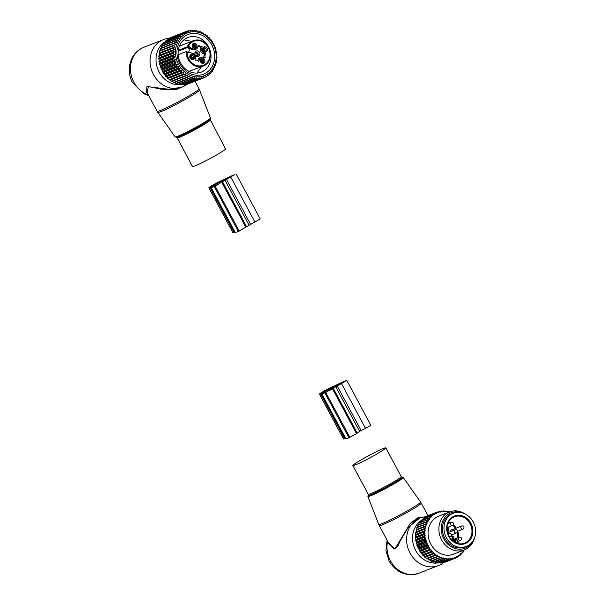<?xml version="1.0" encoding="UTF-8"?>
<svg xmlns="http://www.w3.org/2000/svg" width="605" height="605" viewBox="0 0 605 605"><rect width="100%" height="100%" fill="white"/><g stroke="black" fill="none" stroke-linecap="round" stroke-linejoin="round"><path stroke-width="0.91" d="M225.491 148.86A18.702 1.255 151.8 0 1 225.506 148.875A18.702 1.255 151.8 0 1 209.731 158.76A18.702 1.255 151.8 0 1 192.549 166.564A18.702 1.255 151.8 0 1 192.541 166.549A18.702 1.255 151.8 0 1 192.534 166.534M180.933 84.549A23.224 20.177 -111.4 0 1 159.153 72.086A23.224 20.177 -111.4 0 1 164.356 42.274M164.953 41.874A23.224 20.177 -111.4 0 1 165.74 41.39M182.498 84.269A23.224 20.177 -111.4 0 1 181.492 84.466M187.497 83.845A25.501 22.151 -111.4 0 1 181.999 87.135A25.501 22.151 -111.4 0 1 153.519 74.634A25.501 22.151 -111.4 0 1 163.373 39.65A25.501 22.151 -111.4 0 1 169.687 38.327L184.079 32.375A24.82 21.561 -111.4 0 1 184.525 32.148L186.317 32.579L186.249 31.415A24.82 21.561 -111.4 0 1 186.718 31.248L188.457 31.823L188.533 30.734A24.82 21.561 -111.4 0 1 189.017 30.628L190.681 31.339L190.885 30.341A24.82 21.561 -111.4 0 1 191.384 30.303L192.965 31.135L193.29 30.25A24.82 21.561 -111.4 0 1 193.804 30.265L195.279 31.218L195.718 30.454A24.82 21.561 -111.4 0 1 196.224 30.53L197.593 31.581L198.137 30.946A24.82 21.561 -111.4 0 1 198.637 31.089L199.884 32.224L200.512 31.732A24.82 21.561 -111.4 0 1 201.004 31.929L202.123 33.131L202.826 32.791A24.82 21.561 -111.4 0 1 203.295 33.048L204.278 34.303L205.042 34.122A24.82 21.561 -111.4 0 1 205.488 34.432L206.328 35.718L207.137 35.695A24.82 21.561 -111.4 0 1 207.553 36.058L208.241 37.359L209.08 37.502A24.82 21.561 -111.4 0 1 209.466 37.911L210.003 39.212L210.85 39.522A24.82 21.561 -111.4 0 1 211.198 39.968L211.591 41.246L212.438 41.715A24.82 21.561 -111.4 0 1 212.741 42.199L212.983 43.439L213.807 44.074A24.82 21.561 -111.4 0 1 214.064 44.581L214.162 45.768L214.941 46.562A24.82 21.561 -111.4 0 1 215.153 47.092L215.108 48.203L215.841 49.141A24.82 21.561 -111.4 0 1 216 49.693L215.826 50.714L216.484 51.788A24.82 21.561 -111.4 0 1 216.59 52.348L216.287 53.27L216.87 54.473A24.82 21.561 -111.4 0 1 216.915 55.04L216.499 55.842L216.983 57.165A24.82 21.561 -111.4 0 1 216.976 57.725L216.454 58.39L216.832 59.819A24.82 21.561 -111.4 0 1 216.771 60.371L216.159 60.893L216.416 62.413A24.82 21.561 -111.4 0 1 216.295 62.943L215.614 63.321L215.743 64.909A24.82 21.561 -111.4 0 1 215.569 65.423L214.82 65.642L214.813 67.291A24.82 21.561 -111.4 0 1 214.586 67.768L213.792 67.828L213.641 69.507A24.82 21.561 -111.4 0 1 213.368 69.953L212.537 69.847L212.249 71.549A24.82 21.561 -111.4 0 1 211.924 71.957L211.084 71.685L210.638 73.386A24.82 21.561 -111.4 0 1 210.283 73.742L209.436 73.311L208.846 74.997A24.82 21.561 -111.4 0 1 208.445 75.3L207.621 74.71L206.88 76.359A24.82 21.561 -111.4 0 1 206.449 76.616L205.655 75.859L204.77 77.455A24.82 21.561 -111.4 0 1 204.309 77.652L203.567 76.752L202.539 78.279A24.82 21.561 -111.4 0 1 202.062 78.416L201.382 77.372L200.217 78.816A24.82 21.561 -111.4 0 1 199.726 78.892L199.121 77.712L197.835 79.058A24.82 21.561 -111.4 0 1 197.328 79.073L196.822 77.773L195.415 79.005A24.82 21.561 -111.4 0 1 194.908 78.953L194.5 77.553L192.987 78.658A24.82 21.561 -111.4 0 1 192.481 78.544L192.193 77.047L190.59 78.015A24.82 21.561 -111.4 0 1 190.091 77.841L189.925 76.275L188.238 77.092A24.82 21.561 -111.4 0 1 187.754 76.865L187.724 75.232L185.969 75.897A24.82 21.561 -111.4 0 1 185.508 75.61L185.622 73.939L183.814 74.438A24.82 21.561 -111.4 0 1 183.383 74.105L183.633 72.403L181.795 72.744A24.82 21.561 -111.4 0 1 181.387 72.366L181.795 70.656L179.927 70.83A24.82 21.561 -111.4 0 1 179.564 70.407L180.116 68.713L178.248 68.72A24.82 21.561 -111.4 0 1 177.923 68.259L178.626 66.595L176.773 66.444A24.82 21.561 -111.4 0 1 176.494 65.945L177.341 64.327L175.518 64.017A24.82 21.561 -111.4 0 1 175.284 63.495L176.274 61.944L174.497 61.476A24.82 21.561 -111.4 0 1 174.316 60.939L175.442 59.471L173.726 58.859A24.82 21.561 -111.4 0 1 173.597 58.307L174.853 56.931L173.212 56.189A24.82 21.561 -111.4 0 1 173.136 55.622L174.512 54.367L172.962 53.497A24.82 21.561 -111.4 0 1 172.939 52.938L174.429 51.803L172.977 50.82A24.82 21.561 -111.4 0 1 173.015 50.268L174.595 49.27L173.257 48.196A24.82 21.561 -111.4 0 1 173.355 47.651L175.019 46.797L173.809 45.64A24.82 21.561 -111.4 0 1 173.953 45.118L175.692 44.422L174.611 43.205A24.82 21.561 -111.4 0 1 174.815 42.705L176.607 42.161L175.662 40.898A24.82 21.561 -111.4 0 1 175.745 40.747A24.82 21.561 -111.4 0 1 175.911 40.437L177.749 40.059L176.947 38.765A24.82 21.561 -111.4 0 1 177.242 38.342L179.103 38.13L178.452 36.822A24.82 21.561 -111.4 0 1 178.793 36.444L180.661 36.391L180.154 35.098A24.82 21.561 -111.4 0 1 180.532 34.765L182.392 34.878L182.037 33.608A24.82 21.561 68.6 0 1 182.453 33.328L168.258 38.894A24.82 21.561 68.6 0 0 167.842 39.174L182.037 33.608M148.112 94.493L146.546 92.179L147.091 92.58L148.399 86.523L160.975 89.177L176.1 89.79L188.185 83.898M147.091 92.58L147.302 92.981M146.546 92.179L146.97 86.538L168.931 89.275L181.999 87.135M190.348 55.66A2.042 1.77 -111.4 0 1 191.74 59.207M192.723 44.437A2.042 1.77 -111.4 0 1 194.122 47.992A2.042 1.77 -111.4 0 1 193.902 43.976A2.042 1.77 -111.4 0 1 194.122 47.992M203.121 48.173A2.042 1.77 -111.4 0 1 204.513 51.72M200.739 59.388A2.042 1.77 -111.4 0 1 202.138 62.943A2.042 1.77 -111.4 0 1 201.919 58.927A2.042 1.77 -111.4 0 1 202.138 62.943M197.548 56.545A2.889 2.511 -111.4 0 1 194.901 54.117A2.889 2.511 -111.4 0 1 196.338 51.017A2.889 2.511 -111.4 0 1 197.238 50.865A2.889 2.511 -111.4 0 1 199.884 53.293A2.889 2.511 -111.4 0 1 198.448 56.394A2.889 2.511 -111.4 0 1 197.548 56.545M193.434 57.278A2.042 1.77 -111.4 0 1 189.819 57.135A2.042 1.77 -111.4 0 1 193.434 57.278M202.599 49.64A2.042 1.77 -111.4 0 1 206.214 49.784A2.042 1.77 -111.4 0 1 202.599 49.64M188.276 52.128A2.549 2.216 68.6 0 0 187.905 47.795A10.202 8.863 68.6 0 0 189.698 48.665L190.87 48.203A10.202 8.863 68.6 0 1 190.56 48.082L188.768 47.462A2.549 2.216 68.6 0 0 188.321 47.243L188.768 46.487L188.389 46.351L178.286 50.344M203.915 57.445A2.723 2.36 68.6 0 1 204.732 54.616L205.904 54.155A2.723 2.36 68.6 0 0 205.224 57.354L204.883 57.793L203.318 57.225A3.743 3.252 68.6 0 0 201.208 57.241L200.036 57.702A3.743 3.252 68.6 0 0 198.168 60.024L198.001 60.795M204.732 54.616L204.611 54.011L205.783 53.55L205.904 54.155M200.542 48.801L201.722 48.34L202.085 46.645L200.905 47.107L200.542 48.801A3.743 3.252 68.6 0 0 203.038 53.452L204.611 54.011M200.905 47.107L200.512 46.676M197.956 46.154A2.723 2.36 68.6 0 0 200.482 46.691L201.51 46.282M193.819 49.262L192.64 49.723A3.743 3.252 68.6 0 0 194.749 49.716L195.922 49.255A3.743 3.252 -111.4 0 1 193.819 49.262L190.87 48.203M192.64 49.723L189.698 48.665M194.591 57.082A2.73 2.367 -111.4 0 1 189.758 56.893A2.73 2.367 -111.4 0 1 194.591 57.082M194.704 48.453A2.73 2.367 -111.4 0 1 194.417 43.091A2.73 2.367 -111.4 0 1 194.704 48.453M202.539 49.406A2.73 2.367 -111.4 0 1 207.371 49.595A2.73 2.367 -111.4 0 1 202.539 49.406M202.72 63.404A2.73 2.367 -111.4 0 1 202.433 58.042A2.73 2.367 -111.4 0 1 202.72 63.404M187.777 52.113L187.489 52.514A3.229 2.806 -111.4 0 0 189.66 52.333L187.777 52.113A2.549 2.216 68.6 0 1 187.467 52.053M201.208 57.241A3.743 3.252 68.6 0 0 199.34 59.562L198.984 61.256L198.448 61.332A2.723 2.36 68.6 0 0 195.483 60.266L195.052 59.842L195.415 58.148A3.743 3.252 68.6 0 0 192.919 53.497L189.978 52.446A10.202 8.863 68.6 0 0 189.66 52.333M201.722 48.34A3.743 3.252 68.6 0 0 204.218 52.99L205.783 53.55M202.085 46.645L201.654 46.23A2.723 2.36 68.6 0 1 198.69 45.163L198.153 45.239L197.797 46.933A3.743 3.252 -111.4 0 1 195.922 49.255M188.389 46.351A12.924 11.223 -111.4 0 1 197.88 40.543A12.924 11.223 -111.4 0 1 210.011 53.694A12.924 11.223 -111.4 0 1 199.257 65.945A12.924 11.223 -111.4 0 1 187.104 52.378L186.196 51.606L178.165 54.753M186.514 51.72L186.196 51.606A13.605 11.813 -111.4 0 0 198.977 66.739A13.605 11.813 -111.4 0 0 203.22 66.028L189.032 71.345M191.634 59.207A2.549 2.178 64.7 0 0 191.959 58.7L191.702 58.609A2.261 1.936 64.7 0 1 191.301 59.139M190.817 58.904A1.868 1.596 64.7 0 0 191.021 58.632L191.702 58.609M190.068 56.023A2.549 2.246 -107.2 0 1 191.966 58.662L191.906 58.685M189.947 56.28A2.261 1.996 -107.2 0 1 191.709 58.572L191.966 58.662M189.826 56.825A1.868 1.649 -107.2 0 1 191.044 58.541L191.709 58.572M191.044 58.541L190.552 58.693M202.032 62.935A2.549 2.178 64.7 0 0 202.357 62.428L202.1 62.338A2.261 1.936 64.7 0 1 201.699 62.867M201.215 62.633A1.868 1.596 64.7 0 0 201.42 62.36L202.1 62.338M200.467 59.751A2.549 2.246 -107.2 0 1 202.365 62.398L202.304 62.413M200.346 60.008A2.261 1.996 -107.2 0 1 202.108 62.3L202.365 62.398M200.225 60.553A1.868 1.649 -107.2 0 1 201.442 62.27L202.108 62.3M201.442 62.27L200.951 62.421M204.414 51.712A2.549 2.178 64.7 0 0 204.74 51.213L204.482 51.115A2.261 1.936 64.7 0 1 204.082 51.644M203.598 51.417A1.868 1.596 64.7 0 0 203.802 51.138L204.482 51.115M202.849 48.529A2.549 2.246 -107.2 0 1 204.747 51.175L204.687 51.191M202.728 48.786A2.261 1.996 -107.2 0 1 204.49 51.085L204.747 51.175M202.607 49.33A1.868 1.649 -107.2 0 1 203.824 51.047L204.49 51.085M203.824 51.047L203.325 51.206M194.016 47.984A2.549 2.178 64.7 0 0 194.341 47.477L194.084 47.387A2.261 1.936 64.7 0 1 193.683 47.916M193.199 47.689A1.868 1.596 64.7 0 0 193.403 47.409L194.084 47.387M192.45 44.8A2.549 2.246 -107.2 0 1 194.349 47.447L194.288 47.462M192.329 45.057A2.261 1.996 -107.2 0 1 194.092 47.356L194.349 47.447M192.208 45.602A1.868 1.649 -107.2 0 1 193.426 47.319L194.092 47.356M193.426 47.319L192.927 47.47M196.171 56.068A2.549 2.178 64.7 0 0 198.349 54.957L198.092 54.866A2.261 1.936 64.7 0 1 195.649 55.599M195.521 55.441A1.868 1.596 64.7 0 0 197.412 54.889L198.092 54.866M195.952 55.577L197.412 54.889M194.999 52.423A2.549 2.246 -107.2 0 1 198.357 54.919L198.296 54.934M194.886 52.832A2.261 1.996 -107.2 0 1 198.1 54.828L198.357 54.919M194.833 53.217A1.868 1.649 -107.2 0 1 197.434 54.798L198.1 54.828M197.434 54.798L195.483 55.395M184.079 32.375L184.283 33.6L182.453 33.328M175.911 40.437L161.716 46.003A24.82 21.561 68.6 0 0 161.55 46.313A24.82 21.561 68.6 0 0 161.467 46.464L175.662 40.898M162.533 46.025L162.753 44.331L176.947 38.765M177.242 38.342L163.047 43.908A24.82 21.561 68.6 0 0 162.753 44.331M163.887 44.097L164.257 42.388L178.452 36.822M178.793 36.444L164.598 42.01A24.82 21.561 68.6 0 0 164.257 42.388M165.679 41.586L165.959 40.664L180.154 35.098M180.532 34.765L166.337 40.331A24.82 21.561 68.6 0 0 165.959 40.664M167.577 39.847L167.842 39.174M184.525 32.148L170.33 37.722A24.82 21.561 68.6 0 0 169.884 37.941M172.009 37.064L186.249 31.415M178.052 41.458A22.952 19.935 -111.4 0 1 205.776 35.771A22.952 19.935 -111.4 0 1 213.588 67.185A22.952 19.935 -111.4 0 1 185.871 72.872A22.952 19.935 -111.4 0 1 178.052 41.458M186.99 31.339L188.533 30.734M189.569 30.863L190.885 30.341M192.148 30.704L193.29 30.25M194.704 30.847L195.718 30.454M197.23 31.301L198.137 30.946M199.695 32.05L200.512 31.732M202.078 33.086L202.826 32.791M214.82 65.718L215.569 65.423M213.769 68.085L214.586 67.768M190.015 83.195L204.309 77.652M187.444 83.823L187.868 83.982A24.82 21.561 68.6 0 0 188.344 83.845L202.539 78.279M184.865 84.14L185.531 84.458A24.82 21.561 68.6 0 0 186.022 84.382L200.217 78.816M182.294 84.148L183.133 84.639A24.82 21.561 68.6 0 0 183.64 84.624L197.835 79.058M179.284 83.52L180.714 84.526A24.82 21.561 68.6 0 0 181.22 84.571L195.415 79.005M176.978 83.014L178.286 84.11A24.82 21.561 68.6 0 0 178.793 84.224L192.987 78.658M174.716 82.242L175.896 83.414A24.82 21.561 68.6 0 0 176.395 83.581L190.59 78.015M174.815 42.705L160.62 48.271A24.82 21.561 68.6 0 0 160.416 48.771L160.484 50.389L159.758 50.691A24.82 21.561 68.6 0 0 159.614 51.213L159.811 52.764L159.16 53.217A24.82 21.561 68.6 0 0 159.062 53.762L159.387 55.237L158.82 55.834A24.82 21.561 68.6 0 0 158.782 56.386L159.213 57.77L158.744 58.503A24.82 21.561 68.6 0 0 158.767 59.063L159.296 60.334L158.941 61.196A24.82 21.561 68.6 0 0 159.017 61.755L159.637 62.897L159.402 63.873A24.82 21.561 68.6 0 0 159.531 64.425L160.227 65.438L160.121 66.505A24.82 21.561 68.6 0 0 160.302 67.049L161.059 67.911L161.089 69.061A24.82 21.561 68.6 0 0 161.323 69.583L162.125 70.301L162.299 71.511A24.82 21.561 68.6 0 0 162.579 72.01L163.411 72.562L163.728 73.825A24.82 21.561 68.6 0 0 164.053 74.286L164.9 74.68L165.369 75.973A24.82 21.561 68.6 0 0 165.732 76.396L166.579 76.623L167.192 77.932A24.82 21.561 68.6 0 0 167.6 78.31L168.424 78.37L169.188 79.671A24.82 21.561 68.6 0 0 169.619 80.004L170.406 79.905L171.313 81.176A24.82 21.561 68.6 0 0 171.775 81.463L172.516 81.199L173.559 82.431A24.82 21.561 68.6 0 0 174.043 82.658L188.238 77.092M161.391 48.128L161.467 46.464M214.677 55.063A21.288 18.49 68.6 0 0 194.689 33.396A21.288 18.49 68.6 0 0 176.97 53.58A21.288 18.49 68.6 0 0 196.958 75.247A21.288 18.49 68.6 0 0 214.677 55.063M212.461 70.309L213.368 69.953M210.911 72.35L211.924 71.957M209.126 74.196L210.283 73.742M207.122 75.822L208.445 75.3M204.906 77.221L206.449 76.616M187.868 83.982L202.062 78.416M185.531 84.458L199.726 78.892M183.133 84.639L197.328 79.073M180.714 84.526L194.908 78.953M178.286 84.11L192.481 78.544M175.896 83.414L190.091 77.841M173.559 82.431L187.754 76.865M172.516 81.199L187.724 75.232M171.775 81.463L185.969 75.897M171.313 81.176L185.508 75.61M170.406 79.905L185.622 73.939M169.619 80.004L183.814 74.438M169.188 79.671L183.383 74.105M168.424 78.37L183.633 72.403M167.6 78.31L181.795 72.744M167.192 77.932L181.387 72.366M166.579 76.623L181.795 70.656M165.732 76.396L179.927 70.83M165.369 75.973L179.564 70.407M164.9 74.68L180.116 68.713M164.053 74.286L178.248 68.72M163.728 73.825L177.923 68.259M163.411 72.562L178.626 66.595M162.579 72.01L176.773 66.444M162.299 71.511L176.494 65.945M162.125 70.301L177.341 64.327M161.323 69.583L175.518 64.017M161.089 69.061L175.284 63.495M161.059 67.911L176.274 61.944M160.302 67.049L174.497 61.476M160.121 66.505L174.316 60.939M160.227 65.438L175.442 59.471M159.531 64.425L173.726 58.859M159.402 63.873L173.597 58.307M159.637 62.897L174.853 56.931M159.017 61.755L173.212 56.189M158.941 61.196L173.136 55.622M159.296 60.334L174.512 54.367M158.767 59.063L172.962 53.497M158.744 58.503L172.939 52.938M159.213 57.77L174.429 51.803M158.782 56.386L172.977 50.82M158.82 55.834L173.015 50.268M159.387 55.237L174.595 49.27M159.062 53.762L173.257 48.196M159.16 53.217L173.355 47.651M159.811 52.764L175.019 46.797M159.614 51.213L173.809 45.64M159.758 50.691L173.953 45.118M160.484 50.389L175.692 44.422M160.416 48.771L174.611 43.205M211.009 55.463A18.566 16.131 68.6 0 0 187.792 37.525A18.566 16.131 68.6 0 0 178.127 54.163A18.566 16.131 68.6 0 0 201.344 72.101A18.566 16.131 68.6 0 0 211.009 55.463M223.449 179.768L222.708 180.056A8.5 0.575 -28.2 0 0 214.155 184.336A8.5 0.575 -28.2 0 0 208.831 187.815A8.5 0.575 -28.2 0 0 209.927 187.542L211.107 187.172A24.684 1.656 -28.2 0 0 211.084 187.376A24.684 1.656 -28.2 0 0 214.283 186.582L234.732 174.595A24.684 1.656 -28.2 0 0 224.818 179.141L223.449 179.768M208.831 187.815L232.88 232.668A8.5 0.575 -28.2 0 0 233.976 232.396L209.927 187.542M235.012 232.002L233.976 232.396M211.084 187.376L235.133 232.222A24.684 1.656 -28.2 0 0 238.332 231.435L214.283 186.582M236.169 174.111L260.218 218.965L238.332 231.435M221.075 181.046L220.923 181.107A6.118 0.408 -28.2 0 0 214.76 184.185A6.118 0.408 -28.2 0 0 210.926 186.695A6.118 0.408 -28.2 0 0 211.72 186.499L221.097 181.084M222.663 180.411L213.346 185.871A22.302 1.497 -28.2 0 0 213.179 186.249A22.302 1.497 -28.2 0 0 216.068 185.531L232.94 175.647A22.302 1.497 -28.2 0 0 222.663 180.411L223.026 181.084M215.418 185.78L214.949 184.911M216.151 185.501L215.645 184.563M216.257 185.463L215.713 184.457M217.354 185.017L216.741 183.859M218.057 184.669L217.437 183.512M218.148 184.616L217.505 183.413M377.55 451.118A18.702 1.255 -28.2 0 0 360.822 460.05A18.702 1.255 -28.2 0 0 352.866 465.563A18.702 1.255 -28.2 0 0 361.147 462.333A18.702 1.255 -28.2 0 0 377.875 453.402A18.702 1.255 -28.2 0 0 385.831 447.889A18.702 1.255 -28.2 0 0 377.55 451.118M439.54 562.567L440.342 563.013A24.82 21.561 68.6 0 0 440.841 562.983L449.311 559.663A24.82 21.561 -111.4 0 1 448.812 559.686L440.342 563.013M437.839 562.915A23.224 20.177 -111.4 0 1 415.68 550.505A23.224 20.177 -111.4 0 1 421.972 519.975M443.828 562.423A25.501 22.151 -111.4 0 1 438.527 565.554A25.501 22.151 -111.4 0 1 410.046 553.053A25.501 22.151 -111.4 0 1 419.9 518.069A25.501 22.151 -111.4 0 1 425.897 516.761M424.876 516.851L417.896 517.797L410.303 523.34L395.057 548.735L389.219 544.152L379.274 525.601A23.807 1.603 -28.2 0 0 389.809 521.487A23.807 1.603 -28.2 0 0 411.098 510.121A23.807 1.603 -28.2 0 0 421.231 503.103L420.566 502.029A23.731 1.596 -28.2 0 1 410.553 508.994A23.731 1.596 -28.2 0 1 389.257 520.376A23.731 1.596 -28.2 0 1 378.745 524.459L379.274 525.601M419.666 518.16L408.057 527.605L400.336 540.711L399.875 540.257M388.009 541.891L393.916 549.136L397.485 546.686L400.336 540.711M466.319 546.436L464.746 547.056A17.855 15.511 -111.4 0 1 442.421 529.806A17.855 15.511 -111.4 0 1 451.716 513.811L453.281 513.199A17.855 15.511 -111.4 0 1 475.613 530.441A17.855 15.511 -111.4 0 1 466.319 546.436A17.855 15.511 -111.4 0 1 443.987 529.193A17.855 15.511 -111.4 0 1 453.281 513.199M455.308 542.662L454.332 541.891L454.544 540.885L455.444 540.968L455.194 542.178A13.431 11.669 68.6 0 0 457.546 543.018L457.554 543.358M457.546 543.018L457.803 541.815A1.361 1.18 68.6 0 0 455.444 540.968M450.884 538.949A6.799 5.906 -111.4 0 1 452.381 539.176A1.528 1.331 -111.4 0 0 452.986 536.325A6.799 5.906 -111.4 0 1 451.186 535.168M449.144 532.173A6.799 5.906 -111.4 0 1 448.728 528.384A1.528 1.331 -111.4 0 0 448.381 527.076M450.581 531.606A1.868 1.626 -111.4 0 1 452.238 529.715M452.411 539.184A1.528 1.331 68.6 0 0 451.655 536.847L452.986 536.325M447.072 527.628A1.528 1.331 68.6 0 1 447.397 528.906A6.799 5.906 68.6 0 0 447.806 532.695M450.672 536.317A6.799 5.906 68.6 0 0 451.655 536.847M427.705 547.17L419.242 550.489L419.031 549.264L428.325 545.619L427.705 547.17A24.82 21.561 68.6 0 0 428 547.661L419.53 550.981L420.369 551.495L420.725 552.766A24.82 21.561 68.6 0 0 421.065 553.22L430.677 549.869A24.147 20.971 68.6 0 1 429.603 548.425L429.195 549.446A24.82 21.561 68.6 0 0 429.535 549.9M428.325 545.619L426.691 545.271A24.82 21.561 -111.4 0 1 426.442 544.75L427.032 543.797A24.147 20.971 68.6 0 0 427.811 545.438M419.031 549.264L418.221 548.591L426.691 545.271M416.943 545.536A24.82 21.561 68.6 0 0 417.14 546.081L425.61 542.753A24.82 21.561 68.6 0 1 425.413 542.216L416.943 545.536L417.019 544.447L416.3 543.479L424.77 540.152L425.837 540.507A24.147 20.971 68.6 0 1 425.383 538.745L424.627 539.599A24.82 21.561 68.6 0 0 424.77 540.152M449.144 512.08A24.147 20.971 68.6 0 0 448.101 511.838L447.7 512.178L447.352 511.701A24.147 20.971 68.6 0 0 445.741 511.497L445.386 511.883L444.993 511.444A24.147 20.971 68.6 0 0 443.389 511.437L443.072 511.875L442.648 511.482A24.147 20.971 68.6 0 0 441.068 511.671L440.803 512.148L440.342 511.8A24.147 20.971 68.6 0 0 438.806 512.185L438.595 512.7L438.111 512.412A24.147 20.971 68.6 0 0 436.644 512.98L436.477 513.524L435.978 513.29A24.147 20.971 68.6 0 0 434.587 514.046L434.481 514.613L433.966 514.439A24.147 20.971 68.6 0 0 432.673 515.369L432.628 515.944L432.099 515.838A24.147 20.971 68.6 0 0 430.926 516.935L430.934 517.517L430.405 517.472A24.147 20.971 68.6 0 0 429.361 518.719L429.429 519.302L428.907 519.324A24.147 20.971 68.6 0 0 428 520.701L428.128 521.283L427.614 521.366A24.147 20.971 68.6 0 0 426.858 522.856L427.039 523.423L416.981 527.25A24.82 21.561 68.6 0 0 416.8 527.757L416.89 529.36L416.187 529.7A24.82 21.561 68.6 0 0 416.058 530.23L416.285 531.765L415.65 532.256A24.82 21.561 68.6 0 0 415.575 532.801L415.922 534.253L415.378 534.888A24.82 21.561 68.6 0 0 415.355 535.44L415.817 536.794L415.378 537.565A24.82 21.561 68.6 0 0 415.408 538.125L415.968 539.365L415.635 540.25A24.82 21.561 68.6 0 0 415.726 540.817L416.369 541.929L416.157 542.919A24.82 21.561 68.6 0 0 416.3 543.479M417.745 527.068L417.79 525.412L426.26 522.092L426.858 522.856M427.614 521.366L418.025 524.943A24.82 21.561 68.6 0 0 417.79 525.412M418.834 524.921L419.015 523.234L427.485 519.914L428 520.701M428.907 519.324L419.303 522.803A24.82 21.561 68.6 0 0 419.015 523.234M420.135 522.947L420.467 521.245L428.937 517.925L429.361 518.719M430.405 517.472L420.793 520.852A24.82 21.561 68.6 0 0 420.467 521.245M421.64 521.162L422.124 519.461L430.594 516.141L430.926 516.935M432.099 515.838L430.964 515.793L422.494 519.12A24.82 21.561 68.6 0 0 422.124 519.461M423.681 518.651L423.961 517.91L432.431 514.59L432.673 515.369M433.966 514.439L432.84 514.295L424.37 517.623A24.82 21.561 68.6 0 0 423.961 517.91M425.746 517.078L434.435 513.29L434.587 514.046M435.978 513.29L434.874 513.055L426.404 516.375A24.82 21.561 68.6 0 0 425.965 516.617M421.231 503.103L428.007 515.747L436.576 512.261L436.644 512.98M428.506 515.43A24.82 21.561 68.6 0 0 428.302 515.505A24.82 21.561 68.6 0 0 428.106 515.581M426.313 558.46A24.82 21.561 68.6 0 0 426.608 558.68A24.82 21.561 68.6 0 0 426.752 558.786L435.222 555.458A24.82 21.561 -111.4 0 1 435.078 555.352A24.82 21.561 68.6 0 1 434.783 555.14L426.313 558.46L425.512 557.167L424.695 557.144L434.284 553.59A24.147 20.971 68.6 0 1 432.976 552.41L432.749 553.454A24.82 21.561 68.6 0 0 433.165 553.825M421.065 553.22L421.912 553.575L422.411 554.868A24.82 21.561 68.6 0 0 422.789 555.284L423.629 555.473L424.279 556.774A24.82 21.561 68.6 0 0 424.695 557.144M419.242 550.489A24.82 21.561 68.6 0 0 419.53 550.981M417.14 546.081L417.911 546.905L417.972 548.069A24.82 21.561 68.6 0 0 418.221 548.591M420.369 551.495L429.142 547.729A24.147 20.971 -111.4 0 1 428.204 546.179M429.142 547.729L428 547.661M429.663 547.85L429.603 548.425M421.912 553.575L430.677 549.869M431.199 549.93L431.199 550.512A24.147 20.971 68.6 0 0 432.393 551.828L422.789 555.284M423.629 555.473L432.393 551.828M432.923 551.828L432.976 552.41M425.512 557.167L434.284 553.59M434.806 553.522L434.919 554.104A24.147 20.971 68.6 0 0 435.683 554.679A24.147 20.971 68.6 0 0 436.318 555.125L435.222 555.458M436.825 554.997L436.992 555.564A24.147 20.971 68.6 0 0 438.474 556.418L428.937 560.177A24.82 21.561 68.6 0 1 428.476 559.905L427.531 558.642L436.318 555.125M463.589 550.247L463.657 550.656A24.147 20.971 68.6 0 1 462.674 551.964L462.144 551.957L462.19 552.539A24.147 20.971 68.6 0 1 461.078 553.711L460.549 553.635L460.526 554.218A24.147 20.971 68.6 0 1 459.293 555.231L458.772 555.095L458.696 555.662A24.147 20.971 68.6 0 1 457.35 556.509L456.843 556.305L456.707 556.857A24.147 20.971 68.6 0 1 455.278 557.523L454.779 557.265L454.597 557.787A24.147 20.971 68.6 0 1 453.084 558.271L452.616 557.954L452.374 558.445A24.147 20.971 68.6 0 1 450.816 558.733L450.377 558.37L450.082 558.823A24.147 20.971 68.6 0 1 448.486 558.914L448.078 558.498L447.745 558.907A24.147 20.971 68.6 0 1 446.135 558.801L445.764 558.347L445.386 558.71A24.147 20.971 68.6 0 1 443.775 558.407L443.45 557.916L443.034 558.226A24.147 20.971 68.6 0 1 441.446 557.727L441.174 557.205L440.72 557.455A24.147 20.971 68.6 0 1 439.177 556.781L438.95 556.229L438.474 556.418M426.548 523.575A24.147 20.971 68.6 0 0 425.95 525.17L425.27 524.437L416.8 527.757M416.89 529.36L426.185 525.715L425.95 525.17M426.185 525.715L425.716 525.927A24.147 20.971 68.6 0 0 425.292 527.598L424.529 526.902L416.058 530.23M416.285 531.765L425.58 528.12L425.292 527.598M425.58 528.12L425.133 528.384A24.147 20.971 68.6 0 0 424.884 530.116L424.045 529.481L415.575 532.801M415.922 534.253L425.217 530.608L424.884 530.116M425.217 530.608L424.808 530.933A24.147 20.971 68.6 0 0 424.733 532.702L423.825 532.12L415.355 535.44M415.817 536.794L425.111 533.149L424.733 532.702M425.111 533.149L424.74 533.527A24.147 20.971 68.6 0 0 424.839 535.312L423.878 534.805L415.408 538.125M415.968 539.365L425.255 535.72L424.839 535.312M425.255 535.72L424.929 536.143A24.147 20.971 68.6 0 0 425.209 537.928L424.196 537.49L415.726 540.817M416.369 541.929L425.663 538.284L425.209 537.928M425.663 538.284L425.383 538.745M417.019 544.447L426.313 540.809L425.837 540.507M426.313 540.809L426.086 541.309A24.147 20.971 68.6 0 0 426.707 543.018L425.61 542.753M417.911 546.905L427.206 543.26L426.707 543.018M427.206 543.26L427.032 543.797M464.935 513.827A20.404 17.727 68.6 0 0 449.523 511.928L438.701 516.178A20.404 17.727 68.6 0 0 428.068 532.392A20.404 17.727 68.6 0 0 437.309 551.662A20.404 17.727 68.6 0 0 453.599 554.165L464.428 549.922A20.404 17.727 68.6 0 0 474.433 538.049M417.972 548.069L426.442 544.75M426.086 541.309L425.413 542.216M416.157 542.919L424.627 539.599M415.635 540.25L424.105 536.93A24.82 21.561 68.6 0 0 424.196 537.49M424.929 536.143L424.105 536.93M415.378 537.565L423.848 534.238A24.82 21.561 68.6 0 0 423.878 534.805M424.74 533.527L423.848 534.238M415.378 534.888L423.848 531.561A24.82 21.561 68.6 0 0 423.825 532.12M424.808 530.933L423.848 531.561M415.65 532.256L424.12 528.929A24.82 21.561 68.6 0 0 424.045 529.481M425.133 528.384L424.12 528.929M416.187 529.7L424.657 526.38A24.82 21.561 68.6 0 0 424.529 526.902M425.716 525.927L424.657 526.38M425.451 523.93A24.82 21.561 68.6 0 0 425.27 524.437M426.495 521.623A24.82 21.561 68.6 0 0 426.26 522.092M427.773 519.483A24.82 21.561 68.6 0 0 427.485 519.914M429.263 517.532A24.82 21.561 68.6 0 0 428.937 517.925M432.84 514.295A24.82 21.561 68.6 0 0 432.431 514.59M434.874 513.055A24.82 21.561 68.6 0 0 434.435 513.29M438.111 512.412L437.044 512.08A24.82 21.561 68.6 0 0 436.772 512.185A24.82 21.561 68.6 0 0 436.576 512.261M438.806 512.185L438.829 511.512L437.233 512.14M440.342 511.8L439.313 511.391A24.82 21.561 68.6 0 0 438.829 511.512M441.068 511.671L441.174 511.051L439.805 511.588M442.648 511.482L441.673 510.991A24.82 21.561 68.6 0 0 441.174 511.051M443.389 511.437L443.571 510.877L442.384 511.346M444.993 511.444L444.078 510.885A24.82 21.561 68.6 0 0 443.571 510.877M445.741 511.497L445.991 511.006L444.947 511.414M447.352 511.701L446.498 511.074A24.82 21.561 68.6 0 0 445.991 511.006M448.101 511.838L448.411 511.429L447.435 511.815M449.704 512.238L448.918 511.558A24.82 21.561 68.6 0 0 448.411 511.429M447.261 561.372L455.739 558.052L455.278 557.523M445.038 562.211A24.82 21.561 68.6 0 0 445.514 562.06L453.984 558.733A24.82 21.561 -111.4 0 1 453.508 558.884L444.69 562.083M442.724 562.756A24.82 21.561 68.6 0 0 443.215 562.665L451.685 559.345A24.82 21.561 -111.4 0 1 451.194 559.436L442.724 562.756L442.119 562.484M437.922 562.968A24.82 21.561 68.6 0 0 438.428 562.998L446.898 559.678A24.82 21.561 -111.4 0 1 446.392 559.648L437.922 562.968L436.47 561.992M435.494 562.627A24.82 21.561 68.6 0 0 436.001 562.726L444.471 559.406A24.82 21.561 -111.4 0 1 443.964 559.307L435.494 562.627L434.156 561.553M433.097 562A24.82 21.561 68.6 0 0 433.596 562.158L442.066 558.839A24.82 21.561 -111.4 0 1 441.567 558.68L433.097 562L431.879 560.85M430.745 561.092A24.82 21.561 68.6 0 0 431.229 561.304L439.699 557.984A24.82 21.561 -111.4 0 1 439.215 557.765L430.745 561.092L429.663 559.875M427.531 558.642L426.752 558.786M434.919 554.104L434.783 555.14M424.279 556.774L432.749 553.454M422.411 554.868L430.881 551.548A24.82 21.561 68.6 0 0 431.259 551.964M431.199 550.512L430.881 551.548M420.725 552.766L429.195 549.446M428.476 559.905L436.939 556.585L436.992 555.564M437.407 556.85A24.82 21.561 -111.4 0 1 436.939 556.585M439.177 556.781L439.215 557.765M440.72 557.455L439.699 557.984M441.446 557.727L441.567 558.68M443.034 558.226L442.066 558.839M443.775 558.407L443.964 559.307M445.386 558.71L444.471 559.406M446.135 558.801L446.392 559.648M447.745 558.907L446.898 559.678M448.486 558.914L448.812 559.686M450.082 558.823L449.311 559.663M450.816 558.733L451.194 559.436M452.374 558.445L451.685 559.345M453.084 558.271L453.508 558.884M454.597 557.787L453.984 558.733M456.707 556.857L456.185 557.84A24.82 21.561 -111.4 0 1 455.739 558.052M456.359 557.523L457.841 556.94L457.35 556.509M458.696 555.662L458.265 556.676A24.82 21.561 -111.4 0 1 457.841 556.94M458.522 556.071L459.8 555.572L459.293 555.231M460.526 554.218L460.186 555.254A24.82 21.561 -111.4 0 1 459.8 555.572M460.473 554.392L461.592 553.953L461.078 553.711M462.19 552.539L461.94 553.583A24.82 21.561 -111.4 0 1 461.592 553.953M462.19 552.501L463.188 552.108L462.674 551.964M463.657 550.656L463.498 551.692A24.82 21.561 -111.4 0 1 463.188 552.108M463.619 550.429L464.073 550.021M449.523 511.928A20.404 17.727 68.6 0 0 438.89 528.142A20.404 17.727 68.6 0 0 448.131 547.412A20.404 17.727 68.6 0 0 464.428 549.922M472.762 541.233A19.027 16.532 -111.4 0 1 449.825 545.876A19.027 16.532 -111.4 0 1 442.263 522.274A19.027 16.532 -111.4 0 1 461.547 512.632M341.485 383.547L324.908 392.902A24.684 1.656 151.8 0 1 321.709 393.689A24.684 1.656 151.8 0 1 321.739 393.492L320.559 393.863A8.5 0.575 151.8 0 1 319.455 394.135A8.5 0.575 151.8 0 1 324.779 390.656A8.5 0.575 151.8 0 1 333.34 386.376L335.442 385.453A24.684 1.656 151.8 0 1 345.357 380.916L346.801 380.424L341.485 383.547L365.533 428.393L370.85 425.277L346.801 380.424M321.3 393.575L345.349 438.428L344.608 438.716A8.5 0.575 151.8 0 1 343.504 438.988L319.455 394.135M335.571 386.489L359.62 431.342L365.533 428.393M359.62 431.342L356.534 433.672L348.956 437.755A24.684 1.656 151.8 0 1 345.757 438.542L321.709 393.689M322.503 392.751L322.344 392.819A6.118 0.408 151.8 0 1 321.55 393.008A6.118 0.408 151.8 0 1 325.384 390.505A6.118 0.408 151.8 0 1 331.548 387.419L322.503 392.751M331.827 388.478L331.457 387.782L333.295 386.724A22.302 1.497 151.8 0 1 343.564 381.967L326.7 391.851A22.302 1.497 151.8 0 1 323.804 392.562A22.302 1.497 151.8 0 1 323.97 392.191L324.56 392.577M331.457 387.782L331.737 388.531M331.389 387.881L330.685 388.228L331.071 388.939M330.685 388.228L329.664 388.826L330.307 390.028M329.559 390.505L328.901 389.28L329.664 388.826M329.596 388.932L330.224 390.096M328.901 389.28L324.25 392.002M199.605 89.948A23.731 1.596 151.8 0 1 199.627 89.979A23.731 1.596 151.8 0 1 179.526 102.547A23.731 1.596 151.8 0 1 157.814 112.409A23.731 1.596 151.8 0 1 157.807 112.401A23.731 1.596 151.8 0 1 157.799 112.394M157.156 111.35A23.807 1.603 151.8 0 1 157.141 111.335A23.807 1.603 151.8 0 1 157.134 111.312L175.102 136.911A20.063 1.346 -28.2 0 0 175.102 136.911A20.063 1.346 -28.2 0 0 175.11 136.919A20.063 1.346 -28.2 0 0 193.471 128.585A20.063 1.346 -28.2 0 0 210.464 117.952A20.063 1.346 -28.2 0 0 210.449 117.922L199.098 88.837A23.807 1.603 151.8 0 1 199.098 88.837A23.807 1.603 151.8 0 1 179.027 101.413A23.807 1.603 151.8 0 1 157.156 111.35M210.464 117.952L210.056 119.389A19.39 1.301 151.8 0 1 193.789 129.311A19.39 1.301 151.8 0 1 176.531 137.373L175.102 136.911M210.101 120.153A18.702 1.255 151.8 0 1 210.116 120.168A18.702 1.255 151.8 0 1 194.341 130.052A18.702 1.255 151.8 0 1 177.159 137.857A18.702 1.255 151.8 0 1 177.144 137.842A18.702 1.255 151.8 0 1 177.144 137.834L192.541 166.549M148.391 95.015A25.501 22.151 -111.4 0 1 133.909 82.318A25.501 22.151 -111.4 0 1 143.771 47.341C130.03 52.597 125.545 70.384 132.586 82.643L143.771 93.745L148.717 95.613M187.905 47.795L188.768 47.462M178.18 51.221L188.321 47.243L187.202 46.842A13.605 11.813 -111.4 0 1 193.29 40.701A13.605 11.813 -111.4 0 1 197.525 39.998M198.546 61.423L198.984 61.256M199.34 59.562L198.168 60.024M204.482 57.649L205.224 57.354M204.218 52.99L203.038 53.452M198.122 45.383L198.69 45.163M187.104 52.378L187.489 52.514M188.768 46.487A3.229 2.806 -111.4 0 1 190.56 48.082M234.717 232.108L210.669 187.255M239.24 231.08L215.191 186.227M245.91 227.351L221.861 182.498M245.774 226.988L221.725 182.143M246.485 226.497L222.436 181.644M248.995 225.03L224.947 180.177M250.493 224.221L226.444 179.375M254.909 222.08L230.86 177.227M222.527 181.379L222.156 180.683M213.58 186.317L213.346 185.871M213.928 186.257L213.626 185.682M368.271 495.087A19.39 1.301 -28.2 0 0 376.696 492.092A19.39 1.301 -28.2 0 0 395.299 482.087A19.39 1.301 -28.2 0 0 401.902 477.058L403.27 477.527A20.063 1.346 151.8 0 1 394.8 483.41A20.063 1.346 151.8 0 1 376.794 493.03A20.063 1.346 151.8 0 1 367.908 496.486L378.745 524.459M367.908 496.486L368.256 494.27A18.702 1.255 -28.2 0 0 376.544 491.041A18.702 1.255 -28.2 0 0 393.265 482.102A18.702 1.255 -28.2 0 0 401.228 476.589L385.831 447.889M438.527 565.554L418.917 573.245A25.501 22.151 -111.4 0 1 390.437 560.737A25.501 22.151 -111.4 0 1 387.639 541.195M472.898 530.335A14.792 12.849 -111.4 0 1 460.586 544.356A14.792 12.849 -111.4 0 1 446.702 529.299A14.792 12.849 -111.4 0 1 459.006 515.279A14.792 12.849 -111.4 0 1 472.898 530.335M446.982 529.337A14.112 12.259 -111.4 0 1 454.332 516.806A14.112 12.259 -111.4 0 1 471.983 530.434A14.112 12.259 -111.4 0 1 464.64 543.078C457.274 546.436 447.239 538.813 447.065 529.39C446.634 526.085 448.055 519.627 454.332 516.806M448.668 521.903A14.112 12.259 -111.4 0 1 450.407 522.629M453.379 524.656A14.112 12.259 -111.4 0 1 456.283 528.127M457.758 531.205A14.112 12.259 -111.4 0 1 458.651 535.659A14.112 12.259 -111.4 0 1 458.643 537.49M448.282 522.682A13.431 11.669 -111.4 0 1 449.281 523.068M452.767 525.329A13.431 11.669 -111.4 0 1 455.414 528.475M457.176 532.453A13.431 11.669 -111.4 0 1 457.735 535.765A13.431 11.669 -111.4 0 1 457.698 537.86M453.432 541.316L454.544 540.885A2.042 1.77 68.6 0 1 455.565 539.615L452.691 540.741M457.879 543.078L458.151 542.08C458.31 540.333 457.448 539.509 455.565 539.615M457.803 541.815L458.144 543.698M447.397 528.906L448.728 528.384M449.076 533.459A1.702 1.475 68.6 0 0 448.116 534.268M449.303 536.733A1.702 1.475 68.6 0 0 450.105 536.688A1.702 1.702 0 0 0 451.118 534.616A1.702 1.702 0 0 0 448.865 533.519L447.965 533.875M451.459 522.236A1.702 1.475 68.6 0 0 452.275 525.526A1.702 1.475 68.6 0 0 452.487 525.465A1.702 1.702 0 0 0 453.5 523.401A1.702 1.702 0 0 0 451.247 522.296L447.897 523.612M461.857 525.964A1.702 1.475 68.6 0 0 462.674 529.254A1.702 1.475 68.6 0 0 462.886 529.193A1.702 1.702 0 0 0 463.899 527.129A1.702 1.702 0 0 0 461.645 526.025L450.975 530.214M459.475 537.187A1.702 1.475 68.6 0 0 460.299 540.477A1.702 1.475 68.6 0 0 460.503 540.416A1.702 1.702 0 0 0 461.517 538.352A1.702 1.702 0 0 0 459.263 537.248L451.98 540.106M455.467 529.708A1.702 1.475 68.6 0 0 456.283 533.005A1.702 1.475 68.6 0 0 456.495 532.937A1.702 1.702 0 0 0 457.509 530.872A1.702 1.702 0 0 0 455.255 529.776L447.617 532.771M320.559 393.863L344.608 438.716M337.076 385.688L361.124 430.541M333.068 387.964L357.116 432.817M332.349 388.455L356.398 433.309M332.485 388.818L356.534 433.672M325.823 392.547L349.871 437.392M324.908 392.902L348.956 437.755M323.97 392.191L324.212 392.637M333.295 386.724L333.657 387.404M332.78 387.003L333.151 387.699M176.456 137.38L177.144 137.842M210.109 119.336L225.506 148.875M163.373 39.65L143.771 47.341M195.052 81.282L199.098 88.837M147.196 92.777L157.141 111.335M200.406 46.721L201.578 46.26M203.22 66.028C215.388 62.171 210.525 39.673 197.593 39.99L193.29 40.701L181.122 45.473M196.595 56.31L197.404 55.925M183.867 39.862L191.573 41.374M201.503 66.701L196.882 73.054M179.269 46.449L181.137 45.466M403.27 477.527L420.566 502.029M401.917 477.058L401.228 476.589M368.256 494.27L352.866 465.563M418.917 573.245C406.295 576.852 396.358 572.791 389.113 561.062L385.96 550.739L387.064 540.129M419.9 518.069L419.469 518.243M449.432 536.953L450.105 536.688M447.072 527.59L452.487 525.465M457.577 531.281L462.886 529.193M458.174 541.331L460.503 540.416M451.186 535.024L456.495 532.937M428.302 515.505L436.772 512.185"/></g></svg>
